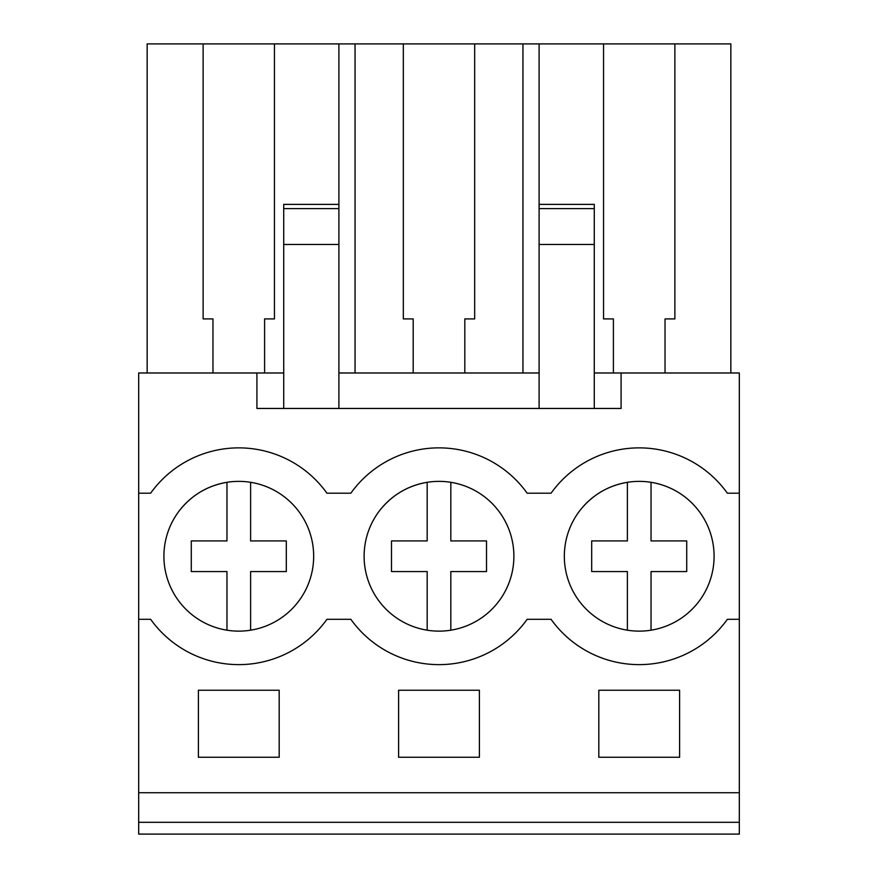 <?xml version="1.0" encoding="UTF-8"?>
<svg xmlns="http://www.w3.org/2000/svg" width="878" height="878" viewBox="0 0 878 878"><rect width="100%" height="100%" fill="white"/><g stroke="black" fill="none" stroke-linecap="round" stroke-linejoin="round"><path stroke-width="1.32" d="M138.68 822.313L138.68 372.985L256.914 372.985L256.914 408.457L621.086 408.457L621.086 372.985L739.32 372.985L739.32 834.1L138.68 834.1L138.68 822.313L739.32 822.313M138.68 493.195L150.643 493.195A108.378 108.378 0 0 1 326.934 493.195L350.849 493.195A108.378 108.378 0 0 1 527.151 493.195L551.066 493.195A108.378 108.378 0 0 1 727.357 493.195L739.32 493.195M256.914 372.985L283.715 372.985M338.897 372.985L539.103 372.985M594.285 372.985L621.086 372.985M138.68 792.724L739.32 792.724M198.395 690.251L279.182 690.251L279.182 757.253L198.395 757.253L198.395 690.251M479.399 757.253L398.601 757.253L398.601 690.251L479.399 690.251L479.399 757.253M598.818 690.251L598.818 757.253L679.605 757.253L679.605 690.251L598.818 690.251M138.68 619.308L150.643 619.308A108.378 108.378 0 0 0 326.934 619.308L350.849 619.308A108.378 108.378 0 0 0 527.151 619.308L551.066 619.308A108.378 108.378 0 0 0 727.357 619.308L739.32 619.308M297.796 510.151A74.882 74.882 0 0 1 284.889 615.259A74.882 74.882 0 0 1 179.781 602.352A74.882 74.882 0 0 1 192.688 497.244A74.882 74.882 0 0 1 297.796 510.151A74.882 74.882 0 0 0 250.614 482.307L250.614 540.925L286.316 540.925L286.316 571.567L250.614 571.567L250.614 630.195M498.013 510.151A74.882 74.882 0 0 1 485.106 615.259A74.882 74.882 0 0 1 379.987 602.352A74.882 74.882 0 0 1 392.894 497.244A74.882 74.882 0 0 1 498.013 510.151A74.882 74.882 0 0 0 450.82 482.307L450.82 540.925L486.522 540.925L486.522 571.567L450.82 571.567L450.82 630.195M580.204 602.352A74.882 74.882 0 0 1 593.111 497.244A74.882 74.882 0 0 1 698.219 510.151A74.882 74.882 0 0 1 685.312 615.259A74.882 74.882 0 0 1 580.204 602.352A74.882 74.882 0 0 0 627.386 630.195L627.386 571.567L591.684 571.567L591.684 540.925L627.386 540.925L627.386 482.307C608.147 485.633 592.42 494.918 580.204 510.151A74.882 74.882 0 0 0 569.515 583.64M283.715 208.613L338.897 208.613L338.897 204.387L283.715 204.387L283.715 408.457M338.897 208.613L338.897 408.457M539.103 208.613L594.285 208.613L594.285 204.387L539.103 204.387L539.103 408.457M594.285 208.613L594.285 408.457M264.607 372.985L264.607 318.912L274.452 318.912L274.452 43.9L730.847 43.9L730.847 372.985M147.153 372.985L147.153 43.9L274.452 43.9M212.97 372.985L212.97 318.912L203.125 318.912L203.125 43.9M665.03 372.985L665.03 318.912L674.875 318.912L674.875 43.9M613.393 372.985L613.393 318.912L603.548 318.912L603.548 43.9M539.103 204.387L539.103 43.9M522.948 372.985L522.948 43.9M474.669 43.9L474.669 318.912L464.813 318.912L464.813 372.985M413.187 372.985L413.187 318.912L403.331 318.912L403.331 43.9M355.052 372.985L355.052 43.9M338.897 204.387L338.897 43.9M539.103 244.49L594.285 244.49M283.715 244.49L338.897 244.49M179.781 602.352A74.882 74.882 0 0 0 226.963 630.195L226.963 571.567L191.272 571.567L191.272 540.925L226.963 540.925L226.963 482.307C207.724 485.633 191.997 494.918 179.781 510.151A74.882 74.882 0 0 0 169.103 583.64M297.796 602.352A74.882 74.882 0 0 0 308.485 528.852M286.316 540.925L286.316 571.567M379.987 602.352A74.882 74.882 0 0 0 427.18 630.195L427.18 571.567L391.478 571.567L391.478 540.925L427.18 540.925L427.18 482.307C407.941 485.633 392.214 494.918 379.987 510.151A74.882 74.882 0 0 0 369.309 583.64M498.013 602.352A74.882 74.882 0 0 0 508.691 528.852M486.522 540.925L486.522 571.567M698.219 602.352A74.882 74.882 0 0 0 708.897 528.852M698.219 510.151A74.882 74.882 0 0 0 651.037 482.307L651.037 540.925L686.728 540.925L686.728 571.567L651.037 571.567L651.037 630.195M686.728 540.925L686.728 571.567"/></g></svg>
